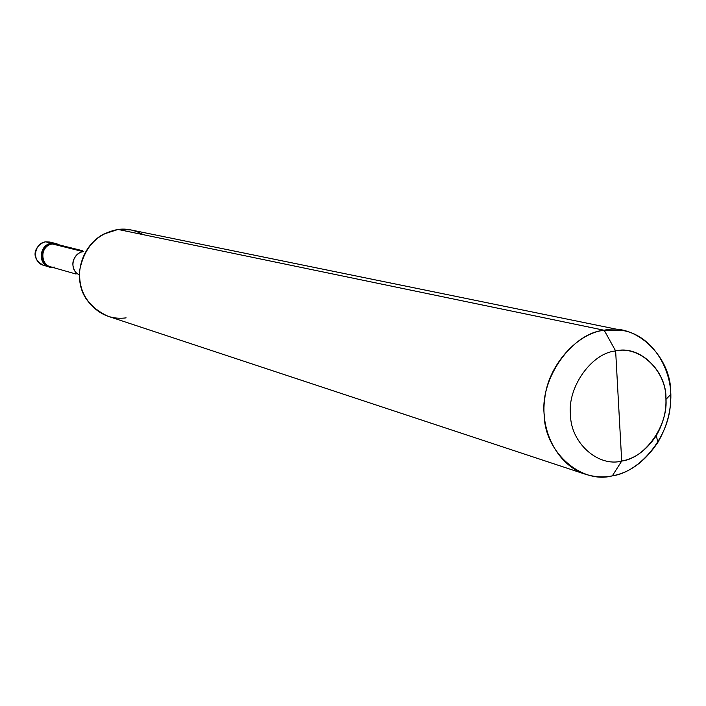 <?xml version="1.0" encoding="UTF-8"?>
<svg xmlns="http://www.w3.org/2000/svg" width="706" height="706" viewBox="0 0 706 706"><rect width="100%" height="100%" fill="white"/><g stroke="black" fill="none" stroke-linecap="round" stroke-linejoin="round"><path stroke-width="1.06" d="M76.045 274.043L50.444 266.753C38.539 263.717 41.098 245.017 52.535 243.994L52.491 243.491L59.666 245.026L56.568 243.729L51.573 243.261L55.642 243.499L51.573 243.261C39.651 244.329 36.977 263.806 49.385 266.974C36.977 263.806 39.651 244.329 51.573 243.261L45.811 241.823C33.985 242.882 31.338 262.191 43.648 265.341C31.338 262.191 33.985 242.882 45.811 241.823L51.573 243.261C39.386 244.347 37.074 264.388 49.844 267.097C37.074 264.388 39.386 244.347 51.573 243.261L52.491 243.491C40.56 244.558 37.877 264.062 50.294 267.239L53.63 267.662C39.148 268.439 38.398 244.735 52.491 243.491L52.535 243.994C38.177 245.309 40.524 269.418 54.75 267.071M45.687 241.84L45.74 241.823C36.377 243.632 28.275 257.69 43.648 265.341L50.294 267.239M56.559 243.729L49.852 242.061L45.758 241.823M58.739 244.788L56.101 243.623M585.248 474.203L107.983 316.253C87.623 306.731 78.216 291.304 79.76 269.974C84.508 246.897 97.278 233.395 118.07 229.45L604.195 330.258C636.415 322.042 672.509 358.145 670.674 394.513C671.274 410.468 667.029 426.398 657.93 442.283C645.116 461.45 629.911 472.641 612.323 475.862L621.704 461.062C635.003 458.662 646.519 450.207 656.262 435.673C663.163 423.609 666.385 411.527 665.926 399.411C667.302 371.788 639.901 344.607 615.641 350.953C639.442 345.287 666.04 370.544 665.873 397.884C668.776 424.703 645.425 458.309 621.704 461.062L615.641 350.953C591.672 353 567.262 387.285 570.492 414.757C570.572 442.803 598.22 467.381 621.704 461.062L612.323 475.862C581.276 484.342 544.397 451.964 544.211 414.722C539.834 378.248 572.381 332.791 604.195 330.258C577.799 332.923 547.891 365.037 544.714 398.996C540.081 429.292 556.496 464.804 585.248 474.203C594.602 477.088 603.63 477.644 612.323 475.862C639.848 472.199 669.094 437.182 670.453 403.338C674.071 372.803 653.933 336.18 623.53 330.637L604.195 330.258L615.641 350.953L621.704 461.062C598.22 467.381 570.572 442.803 570.492 414.757C567.262 387.285 591.672 353 615.641 350.953L604.195 330.258L118.07 229.45L103.217 234.268C79.972 247.144 72.877 278.941 86.035 298.673C96.757 313.552 110.118 319.942 126.127 317.859M60.036 245.864L81.534 251.23L52.535 243.994L56.454 244.223L82.284 250.648M83.326 251.68C72.339 252.713 68.57 270.292 79.487 274.881M74.598 270.495C71.2 263.726 72.762 257.902 79.266 253.004M143.256 234.674C134.828 230.032 126.436 228.294 118.07 229.45L130.998 229.944L623.53 330.637M670.674 394.513L665.926 399.411M657.93 442.283L656.262 435.673"/></g></svg>
